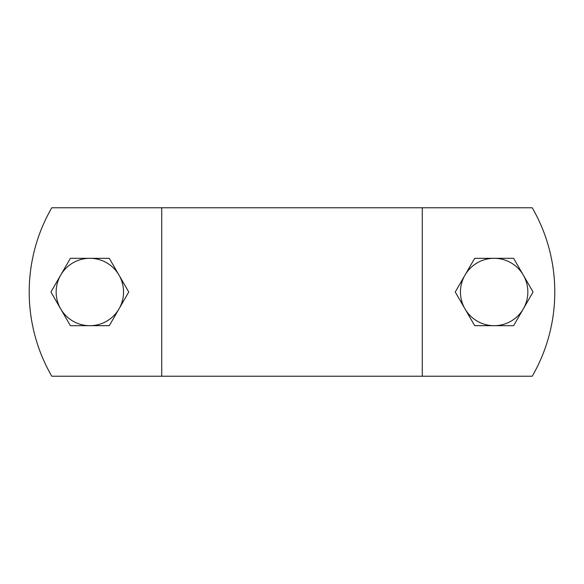 <?xml version="1.0" encoding="UTF-8"?>
<svg xmlns="http://www.w3.org/2000/svg" width="584" height="584" viewBox="0 0 584 584"><rect width="100%" height="100%" fill="white"/><g stroke="black" fill="none" stroke-linecap="round" stroke-linejoin="round"><path stroke-width="0.88" d="M532.228 376.227A168.462 168.462 0 0 0 532.228 207.773L51.772 207.773A168.462 168.462 0 0 0 51.772 376.227L532.228 376.227M422.276 376.227L422.276 207.773M161.724 376.227L161.724 207.773M119.026 308.848L109.296 325.689L89.848 325.689A33.689 33.689 0 0 0 119.026 275.152L128.75 292L119.026 308.848M70.394 325.689L60.67 308.848A33.689 33.689 0 0 0 89.848 325.689L70.394 325.689M50.939 292L60.67 275.152A33.689 33.689 0 0 0 60.67 308.848L50.939 292M89.848 258.31L109.296 258.31L119.026 275.152A33.689 33.689 0 0 0 60.67 275.152L70.394 258.31L89.848 258.31M523.33 308.848L513.606 325.689L494.152 325.689A33.689 33.689 0 0 0 523.33 275.152L533.061 292L523.33 308.848M474.704 325.689L464.974 308.848A33.689 33.689 0 0 0 494.152 325.689L474.704 325.689M455.25 292L464.974 275.152A33.689 33.689 0 0 0 464.974 308.848L455.25 292M494.152 258.31L513.606 258.31L523.33 275.152A33.689 33.689 0 0 0 464.974 275.152L474.704 258.31L494.152 258.31"/></g></svg>
